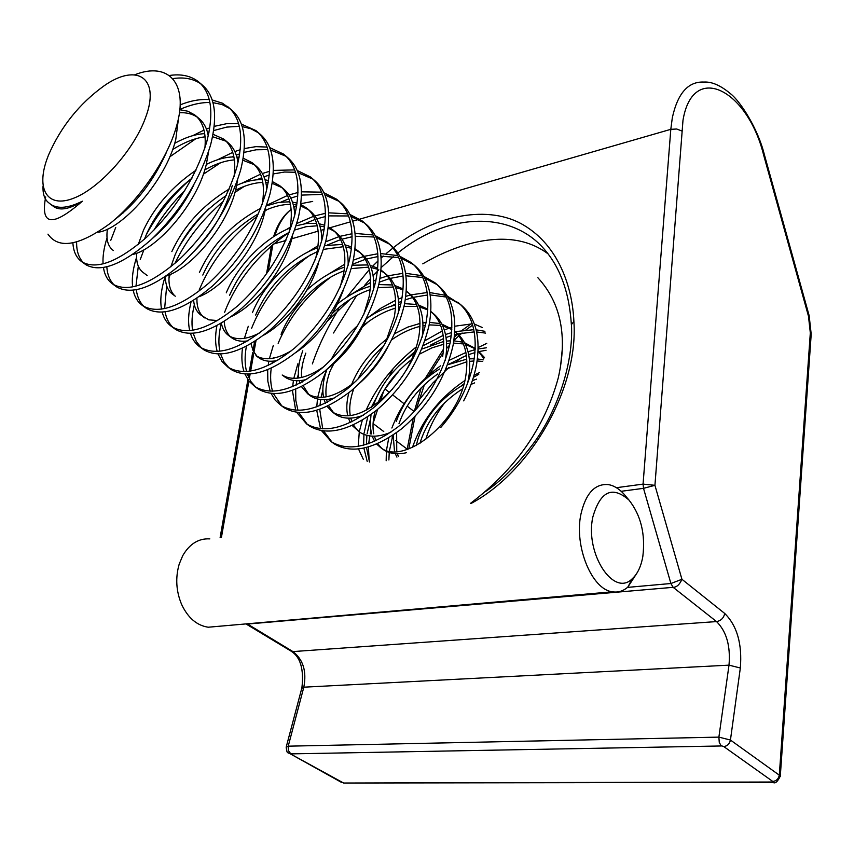 <?xml version="1.0" encoding="UTF-8"?>
<svg xmlns="http://www.w3.org/2000/svg" width="854" height="854" viewBox="0 0 854 854"><rect width="100%" height="100%" fill="white"/><g stroke="black" fill="none" stroke-linecap="round" stroke-linejoin="round"><path stroke-width="1.28" d="M486.727 343.415L478.176 347.525M475.187 349.137L473.479 350.108M462.313 357.164L456.431 361.434M448.606 367.754L432.743 383.126L418.684 400.462M485.371 344.023L486.727 343.351M416.218 445.639L418.204 438.209C426.093 415.46 441.294 397.569 463.818 384.535M472.379 380.617L476.543 379.144M419.933 443.536L420.915 440.258C428.153 419.143 442.009 402.031 462.462 388.901M471.045 384.407L474.653 382.88M178.657 117.169L175.785 139.415C165.719 181.464 121.343 229.854 97.89 232.245M179.756 109.696L187.869 111.244L194.701 114.916C202.942 121.546 206.348 132.562 204.907 147.988M179.383 112.728C186.247 112.386 192.15 113.828 197.103 117.051M194.701 114.916L198.384 117.98C203.668 122.229 206.956 128.185 208.237 135.839M208.611 151.574L206.348 164.256C197.295 203.7 157.189 248.994 132.786 254.481M174.686 143.323C185.596 137.302 195.587 134.078 204.661 133.651M207.8 133.662L208.696 133.715M213.02 134.291L223.812 139.138C232.939 146.504 236.355 158.972 234.049 176.543M172.647 149.514C184.453 142.202 195.246 137.974 205.035 136.832M212.561 136.693L226.171 141.241M223.812 139.138L227.388 142.116C233.355 146.941 236.889 153.848 237.967 162.826M237.615 180.077L236.014 188.371C227.762 225.723 191.296 268.22 166.381 275.981M138.263 244.49L143.504 230.142C154.734 206.401 172.22 186.439 195.95 170.266M206.305 164.416C216.243 159.484 225.435 156.987 233.889 156.933M236.846 157.061L239.109 157.317M243.187 158.203L252.101 162.687C262.178 170.853 265.53 184.838 262.157 204.661M144.411 239.237L147.08 232.864C156.837 212.102 171.771 193.901 191.894 178.251M204.779 169.871C215.496 163.883 225.36 160.563 234.359 159.901M237.487 159.805L238.618 159.837M242.835 160.242L254.428 164.747M252.101 162.687L255.581 165.591C262.242 170.971 265.978 178.849 266.79 189.236M265.605 208.141L264.836 211.803C257.257 247.126 224.517 286.688 199.324 296.626M171.835 251.599C183.877 225.595 203.006 204.736 229.235 189.022M236.686 185.35C245.803 181.304 254.321 179.393 262.253 179.639M265.05 179.863L268.54 180.461M272.415 181.603L279.621 185.596C290.584 194.541 293.84 209.924 289.389 231.765L289.239 232.395M170.789 266.896L175.326 254.246C186.012 230.858 203.006 211.269 226.31 195.47M235.555 190.218C245.344 185.297 254.428 182.703 262.797 182.414M265.743 182.436L268.177 182.628M272.159 183.311L281.916 187.613M279.621 185.596L283.005 188.414C290.349 194.349 294.267 203.252 294.747 215.101M199.409 272.49C212.134 244.522 232.608 223.107 260.822 208.227M266.416 205.867L278.415 202.441L289.794 201.779M292.442 202.078L297.075 203.113M300.768 204.49L306.383 207.874C317.485 216.937 320.923 232.299 316.717 253.98L315.254 259.883M202.804 275.063C214.247 249.496 232.843 229.032 258.602 213.681M265.146 210.436C274.123 206.38 282.546 204.362 290.392 204.384M293.178 204.501L296.797 204.981M300.576 205.91L308.646 209.849M306.383 207.874L309.682 210.618C317.731 217.129 321.787 227.068 321.851 240.433M226.267 292.837C237.231 266.427 262.797 239.003 290.147 227.943M296.071 225.819L306.511 223.492L316.556 223.364M319.065 223.727L324.755 225.275M328.278 226.865L332.43 229.555C343.66 238.725 347.268 254.065 343.287 275.575L340.116 287.254M229.577 295.335C241.65 267.9 261.537 246.891 289.26 232.331C259.456 252.88 238.245 278.682 225.605 309.735L224.634 312.286M294.694 230.025L306.234 226.673L317.208 225.808M319.844 226.022L324.552 226.876M328.149 228.007L334.661 231.498M332.43 229.555L335.643 232.224C344.408 239.323 348.571 250.339 348.133 265.284M252.432 312.649C263.192 285.62 290.008 257.588 317.816 247.703M324.616 245.632L342.571 244.404M344.963 244.82L351.624 246.955M355.018 248.738L357.794 250.66C369.131 259.926 372.91 275.234 369.141 296.594L363.644 314.827M255.656 315.094C267.932 286.634 288.438 265.498 317.165 251.695M323.527 249.379L343.265 246.721M345.774 246.998L351.474 248.3M354.922 249.635L359.993 252.57M357.794 250.66L360.922 253.264C370.433 260.972 374.66 273.109 373.604 289.677M306.757 290.285C318.83 279.098 331.437 271.38 344.568 267.153M352.168 265.242L367.871 264.932M370.156 265.391L377.735 268.167M381.001 270.12L382.496 271.22C393.929 280.571 397.868 295.847 394.302 317.047L385.293 343.319M281.073 334.341C291.267 307.931 316.781 280.849 344.119 270.814M351.293 268.594L368.597 267.131M370.988 267.462L377.628 269.277M380.937 270.782L384.663 273.099M382.496 271.22L385.538 273.75C395.829 282.108 400.078 295.409 398.284 313.642M337.725 303.704C348.581 295.1 359.502 289.282 370.487 286.261L370.39 286.282M373.785 285.449L374.799 285.236M378.802 284.596L392.498 284.958M394.687 285.449L403.109 288.908M406.269 291.022L406.557 291.246C418.086 300.683 422.164 315.916 418.802 336.967C415.951 351.453 410.198 364.914 401.551 377.361M332.377 313.471C344.205 302.07 356.812 294.128 370.198 289.655M378.098 287.606L393.246 287.04M395.53 287.424L403.045 289.805M406.237 291.47L408.692 293.093M406.557 291.246L409.514 293.712C420.627 302.775 424.844 317.282 422.175 337.234M331.085 359.812C337.533 347.023 346.425 335.59 357.751 325.523M366.259 318.82C376.198 311.881 385.987 307.28 395.615 305.027M398.711 304.387L400.836 304.045M404.593 303.65L416.474 304.483M418.567 305.006L427.801 309.18M430.854 311.454C441.828 321.04 445.756 336.006 442.66 356.364M363.014 325.854C373.625 317.24 384.439 311.347 395.466 308.177M398.711 307.344L400.131 307.034M404.027 306.372L417.243 306.469M419.421 306.896L427.758 309.885M430.843 311.689L432.113 312.585M430.854 311.475L432.893 313.172C444.518 322.684 448.756 337.885 445.596 358.755L445.276 360.505M351.496 384.78C358.755 366.74 370.775 351.293 387.577 338.451M394.761 333.626L407.593 327.167L420.019 323.431M422.922 322.929L426.05 322.577M429.594 322.406L439.821 323.538M441.828 324.093L451.83 329.014M467.565 383.531L468.761 377.585C471.739 356.876 467.384 341.728 455.684 332.142L454.787 331.395C465.035 341.13 468.739 355.734 465.9 375.258C459.303 423.114 403.035 466.145 380.681 447.613L376.699 444.08M350.247 415.567C348.998 408.02 350.097 399.245 353.567 389.253L353.802 388.602M357.805 379.368C364.05 366.942 372.664 355.862 383.649 346.126M391.815 339.711C401.263 333.113 410.646 328.662 419.965 326.377M423.018 325.705L425.484 325.278M429.146 324.872L440.611 325.438M442.703 325.886L451.798 329.516M373.71 404.508C381.119 384.097 394.591 367.113 414.137 353.567M421.791 349.062L443.717 341.472M446.461 341.098L450.496 340.81M453.858 340.831L462.569 342.144M464.501 342.71L475.23 348.4M478.101 350.962L483.834 358.563M378.066 402.65C385.015 385.869 396.235 371.469 411.703 359.438M419.613 354.079L431.825 347.909L443.76 344.226M446.631 343.703L450.047 343.265M453.506 343.073L463.37 343.948M465.377 344.429L475.208 348.731M478.101 350.802L484.485 357.527M396.224 421.566C403.899 399.896 418.321 382.378 439.479 369.003M447.592 364.786L466.754 359.15M469.358 358.883L474.226 358.744M477.429 358.926L483.215 359.886M398.999 423.669C405.981 403.803 418.876 387.236 437.696 373.988M445.905 369.099L466.882 361.744M469.593 361.338L473.863 360.975M477.151 360.954L482.723 361.477M45.678 196.922C40.255 225.83 52.489 227.249 82.379 201.192C70.167 208.824 60.869 210.81 54.485 207.148L53.546 206.454M82.379 201.192C68.694 208.045 58.189 209.134 50.856 204.469L48.806 202.836C44.579 199.612 42.657 193.997 43.042 185.991M166.391 152.439C153.603 180.813 136.416 203.177 114.831 219.521M193.794 185.008C183.151 206.284 169.423 224.058 152.588 238.319M113.358 250.542C107.903 246.507 105.928 239.376 107.433 229.16M232.352 185.393C225.584 210.18 212.742 232.245 193.858 251.62M147.187 275.49L143.483 272.757C138.231 268.893 135.989 262.37 136.747 253.19M175.294 296.21L172.764 294.342C167.768 290.712 165.324 284.798 165.441 276.621M174.131 295.142C169.914 290.499 168.281 283.752 169.252 274.903M217.759 320.56L208.803 319.844L201.256 315.339C196.772 312.158 194.232 307.194 193.634 300.448M292.559 235.843C285.172 268.807 256.467 304.632 231.765 316.354M204.757 317.923L203.647 317.112M202.537 316.108C198.555 311.881 196.687 305.945 196.943 298.281M259.819 332.804C246.998 339.486 236.707 340.468 228.968 335.771C224.976 332.975 222.446 328.811 221.378 323.25M318.435 263.299C310.269 292.484 286.432 322.534 263.801 335.099M248.087 340.831C241.789 341.856 236.558 341.002 232.373 338.291L231.242 337.447M230.185 336.508C226.588 332.836 224.591 327.84 224.196 321.531M291.63 350.578C276.771 359.385 264.879 361.082 255.944 355.659L258.1 357.25M343.137 290.68C332.975 317.389 317.133 338.067 295.601 352.713M277.785 360.42C270.344 362.043 264.164 361.274 259.264 358.104M257.086 356.364L253.147 350.845L251.023 343.788M323.431 366.974C306.287 378.6 292.548 381.279 282.204 375.013L285.439 377.404C291.118 381.023 298.27 381.674 306.864 379.357M366.473 318.318C357.474 338.995 344.461 355.862 327.434 368.907M355.851 381.29C336.017 396.971 319.994 401.166 307.782 393.875L301.483 386.67M300.032 383.254L299.274 380.66M298.751 377.959C297.566 370.284 298.911 361.231 302.775 350.78M387.801 347.034C380.724 360.687 371.458 372.622 360.014 382.848M335.376 397.633C325.587 400.782 317.442 400.302 310.931 396.192L309.735 395.306M308.806 394.516L303.234 385.794M302.199 382.09L301.889 380.393M301.547 377.436C301.024 370.316 302.455 362.203 305.839 353.108M392.274 389.243C368.533 413.432 348.678 421.097 332.708 412.247L327.093 406.408M325.427 403.259L324.157 399.683M323.559 397.163C322.001 389.381 323.122 380.105 326.943 369.344M363.398 415.247C352.328 419.357 343.127 419.111 335.771 414.51L334.554 413.614M333.679 412.866L328.566 405.714M327.306 402.309L326.612 399.523M326.175 396.79C325.289 389.445 326.559 380.98 329.996 371.405M390.961 432.167C378.546 437.44 368.223 437.504 359.993 432.359L352.168 425.527M350.3 422.613L348.432 418.172M347.77 415.823C346.19 409.322 346.553 401.626 348.87 392.723M359.993 432.359L358.755 431.451M357.911 430.747L353.375 424.982M351.923 421.844L350.759 418.108M374.66 441.358L372.13 436.159M371.426 433.949L370.145 424.94L371.042 414.489M406.344 452.716C397.398 454.766 389.819 453.784 383.606 449.77L382.346 448.841M381.546 448.179L377.671 443.664M376.038 440.749L374.34 436.18M373.764 433.8C372.419 427.374 372.867 419.901 375.098 411.393M396.918 457.125L395.263 453.666M394.516 451.585L393.171 435.06M398.402 456.506L397.366 453.752M396.747 451.52L396.64 432.626M145.34 118.183C160.936 77.789 137.003 62.374 103.782 86.03C79.209 103.836 60.773 126.883 48.464 155.172L46.789 159.666C36.124 189.748 47.6 208.493 73.636 198.224C99.512 188.382 133.63 150.432 145.34 118.183M134.697 74.8C168.729 61.232 188.809 83.671 176.682 125.687C167.523 159.645 138.69 200.466 110.262 223.342C79.358 245.899 58.595 249.496 47.963 234.145M172.796 78.621C183.866 76.924 193.175 78.653 200.722 83.788M169.305 75.504C180.909 73.743 190.517 75.739 198.139 81.472L201.843 84.631C215.123 95.499 218.026 115.653 210.554 145.084C199.452 180.792 179.618 212.358 151.051 239.771C122.57 264.548 100.9 272.896 86.051 264.825L84.599 263.779M198.139 81.472C211.386 92.317 214.247 112.472 206.721 141.924C195.555 177.675 175.689 209.294 147.101 236.782C118.599 261.634 96.94 270.045 82.144 262.007C76.486 258.1 73.401 251.749 72.9 242.952M412.471 447.453C421.833 420.179 439.287 397.879 464.843 380.553M468.665 378.205L469.679 377.617M474.045 375.226L479.5 372.6M478.774 374.308L473.426 377.361M468.718 380.393L468.173 380.767M464.032 383.766L461.171 385.997M448.905 364.21L466.38 355.477M468.686 354.613L474.963 352.595M478.059 351.795L478.752 351.624M479.03 351.56L486.075 350.3M391.879 428.014C401.337 403.227 417.531 382.517 440.45 365.864M449.161 360.335L465.889 352.499M468.024 351.752L475.166 349.67M478.155 348.998L486.406 347.77M385.122 388.794L399.768 369.931M430.235 345.219L443.525 338.558M446.044 337.554L451.254 335.707M454.574 334.715L457.296 334.01M457.733 333.903L474.194 331.907M476.596 331.96L485.584 333.103M371.244 407.422L381.268 388.356M398.338 366.366L414.905 351.485M423.114 345.721L443.162 335.398M445.489 334.533L451.585 332.569M455.097 331.651L473.767 329.697M476.094 329.836L484.912 331.309M330.423 370.284L333.797 363.804M362.395 327.061L368.65 321.52M390.983 306.287L395.637 303.917M398.637 302.529L401.401 301.355M405.266 299.861L412.589 297.534M413.379 297.32L427.47 295.014M430.128 294.908L446.183 297.043M448.158 297.694L460.039 304.131M447.176 295.996L460.573 304.558C475.561 316.973 480.909 336.892 476.596 364.306C474.258 376.795 469.946 388.976 463.658 400.868M317.752 397.238L321.777 381.749L326.826 369.44M366.409 318.713L380.735 308.294L395.573 300.309M398.348 299.113L402.074 297.651M405.757 296.381L410.528 294.982M410.913 294.876L427.139 292.538M429.711 292.548L445.276 295.27M457.744 302.145C472.721 314.55 478.037 334.48 473.703 361.925C468.771 386.083 457.829 407.892 440.888 427.352M327.36 321.168L350.268 299.22M373.785 284.606L375.109 283.976M379.315 282.151L389.275 278.66M390.267 278.383L403.088 275.981M405.906 275.778L422.751 277.529M424.801 278.148L437.099 284.638M423.83 276.376L434.771 282.621L437.675 285.097C452.556 297.406 457.712 317.378 453.154 344.995C445.585 378.215 428.345 406.194 401.433 428.943C374.223 449.193 351.891 454.2 334.426 443.973L332.665 442.703M347.888 296.445L370.615 282.343M373.668 280.934L376.006 279.92M379.998 278.361L387.332 275.991M387.919 275.831L402.821 273.355M405.543 273.269L421.844 275.671M434.771 282.621C449.642 294.929 454.776 314.902 450.186 342.539C442.575 375.803 425.303 403.825 398.359 426.626C371.138 446.92 348.806 451.969 331.363 441.764L321.51 430.662M278.148 343.308C289.1 317.368 306.661 295.281 330.829 277.059M352.392 264.313L365.288 259.36M366.483 259.008L377.98 256.552M380.969 256.221L398.679 257.513M400.825 258.121L413.56 264.633M399.853 256.264L411.212 262.594L414.19 265.124C428.943 277.326 433.917 297.341 429.092 325.161C421.203 358.648 403.707 386.99 376.603 410.187C349.233 430.854 326.933 436.17 309.682 426.125L307.942 424.876M328.331 274.283L344.802 264.132M348.165 262.456L348.955 262.082M353.321 260.16L363.462 256.552M364.252 256.328L377.799 253.755M380.671 253.563L397.783 255.581M411.212 262.594C425.954 274.785 430.896 294.801 426.039 322.641C418.108 356.171 400.579 384.556 373.444 407.806C346.073 428.537 323.762 433.885 306.543 423.862L296.605 412.29M251.62 328.246C263.288 299.113 282.909 274.636 310.472 254.812M327.189 245.055L340.586 239.622M342.006 239.173L352.104 236.729M355.275 236.259L373.956 237.006M376.198 237.572L389.413 244.105M375.226 235.64L387.033 242.045L390.086 244.639C404.711 256.723 409.472 276.771 404.369 304.793C396.139 338.547 378.375 367.263 351.09 390.908C323.581 412.034 301.313 417.67 284.286 407.806L282.578 406.579M244.415 338.312L248.268 326.292M307.867 252.015L318.062 245.717M325.62 241.842L338.899 236.654M339.913 236.344L352.008 233.74M355.061 233.42L373.07 234.967M387.033 242.045C401.636 254.108 406.365 274.155 401.231 302.209C392.957 335.996 375.162 364.754 347.856 388.463C320.325 409.642 298.057 415.322 281.062 405.49L275.266 400.248L271.07 393.406M304.526 223.78L315.126 219.425M316.791 218.87L325.395 216.532M328.779 215.891L348.539 215.966M350.877 216.5L364.615 223.033M349.926 214.471L362.203 220.94L365.341 223.609C379.816 235.555 384.353 255.634 378.962 283.859C370.38 317.891 352.35 346.98 324.883 371.106C297.224 392.691 274.999 398.658 258.218 389.008L256.542 387.801M286.528 229.502L290.285 227.175M296.765 223.513L313.578 216.297M314.838 215.891L325.417 213.308M328.662 212.838L347.663 213.831M362.203 220.94C376.657 232.864 381.172 252.955 375.739 281.201C367.113 315.265 349.051 344.397 321.552 368.597C293.872 390.235 271.657 396.245 254.908 386.627L249.005 381.183L244.874 373.977M199.206 289.965C211.184 261.271 230.633 236.633 257.566 216.03M265.039 210.906L267.174 209.55M281.094 202.024L288.865 198.79M290.787 198.096L297.8 195.961M301.441 195.107L322.396 194.402M324.862 194.893L339.145 201.395M323.922 192.748L336.7 199.26L339.935 202.003C354.239 213.81 358.552 233.921 352.851 262.338C343.895 296.648 325.598 326.121 297.939 350.748C270.131 372.814 247.97 379.133 231.455 369.697L229.801 368.512M266.597 205.334L287.478 195.47M288.994 194.947L297.961 192.492M301.441 191.83L321.552 192.15M336.7 199.26C350.994 211.045 355.275 231.167 349.542 259.605C340.532 293.957 322.193 323.474 294.513 348.165C266.694 370.294 244.532 376.657 228.061 367.252L222.051 361.584L218.016 353.972M174.899 263.448C186.108 240.102 202.291 219.361 223.438 201.224M234.957 192.406L244.265 186.396M256.894 179.767L261.762 177.696M263.971 176.853L269.266 175.049M273.184 173.949L284.574 172.028L295.495 172.284M298.089 172.711L312.98 179.159M310.504 176.992L313.824 179.81C327.957 191.456 332.025 211.589 326.004 240.22C316.663 274.807 298.067 304.675 270.227 329.815C242.28 352.382 220.183 359.064 203.957 349.873L202.345 348.71M178.529 247.671C186.791 233.697 196.9 220.748 208.835 208.835M241.34 183.471L260.555 174.163M262.349 173.511L269.586 171.28M273.323 170.405L294.694 169.903M297.171 170.458L310.514 176.992C324.627 188.617 328.651 208.76 322.598 237.412C313.204 272.031 294.577 301.942 266.715 327.157C238.736 349.788 216.66 356.513 200.466 347.354C195.683 344.119 192.342 339.454 190.463 333.359M153.944 230.068C162.42 215.806 172.732 202.569 184.891 190.357M203.337 174.237L220.503 162.794M231.882 156.976L233.74 156.165M236.27 155.129L239.686 153.837M243.945 152.428L256.115 149.792L267.793 149.599M270.537 149.952L286.079 156.314M269.65 147.571L283.581 154.104L286.987 157.008C300.939 168.484 304.739 188.627 298.388 217.46C288.631 252.325 269.747 282.599 241.725 308.273C213.628 331.363 191.627 338.43 175.7 329.495L174.12 328.352M145.917 235.48C156.752 215.016 171.323 196.516 189.62 179.991M217.471 159.815L232.736 152.375M234.839 151.564L240.22 149.717M244.255 148.575L255.944 146.642L267.035 147.069M283.581 154.104C297.512 165.559 301.27 185.713 294.876 214.567C285.076 249.464 266.149 279.792 238.106 305.54C209.988 328.694 187.997 335.814 172.113 326.901C167.181 323.559 163.872 318.627 162.196 312.105M123.061 212.998L124.503 210.511M158.257 167.309L160.242 165.377M169.754 156.858L195.865 138.711M207.629 132.936L208.974 132.37M213.628 130.587L226.726 127.097L239.259 126.328M242.162 126.605L250.884 128.74L258.431 132.818M241.33 124.076L255.901 130.577L259.402 133.555C273.152 144.849 276.664 165.003 269.96 194.039C259.776 229.182 240.593 259.872 212.379 286.111C184.154 309.735 162.249 317.208 146.653 308.54L145.116 307.429M192.716 135.669L203.978 130.128M206.422 129.114L209.764 127.844M214.162 126.371L226.673 123.681L238.565 123.638M255.901 130.577C269.618 141.849 273.099 162.004 266.352 191.061C256.115 226.246 236.878 256.99 208.654 283.293C180.407 306.981 158.513 314.518 142.97 305.881C137.878 302.423 134.622 297.181 133.192 290.157M179.778 109.483C190.399 104.754 200.423 102.416 209.838 102.469M212.934 102.629L222.115 104.562L229.993 108.65M212.144 99.939L222.531 103.238L231.039 109.44C244.554 120.531 247.777 140.696 240.689 169.914C230.068 205.344 210.554 236.473 182.169 263.278C153.816 287.467 132.018 295.377 116.784 286.997L115.29 285.909M180.098 104.903C190.378 100.751 200.082 98.989 209.209 99.598M227.431 106.376C240.924 117.446 244.105 137.601 236.974 166.85C226.289 202.323 206.743 233.494 178.337 260.385C149.952 284.638 128.175 292.602 112.995 284.254C107.732 280.667 104.551 275.073 103.462 267.462M388.88 459.986L389.232 452.503M389.381 451.115L392.84 435.284M386.168 460.733L386.371 451.36M386.467 450.389L388.762 437.888M369.494 461.993L366.505 447.517M366.387 444.443L366.9 435.412M367.113 433.768L370.326 419.688M367.209 461.416L363.868 448.115M363.633 445.212L363.932 434.451M364.071 433.234L367.754 416.795M332.035 442.201L323.602 430.95M322.727 428.836L319.738 409.376M319.951 405.703L320.709 399.565M321.104 397.334L322.887 389.84M320.538 428.676L316.727 410.336M316.759 406.899L317.474 399.031M307.269 424.331L298.804 412.525M297.95 410.283L295.815 400.462L295.687 389.243M296.114 385.175L296.84 380.713M297.373 378.13L298.377 374.031M295.655 410.187L292.431 390.438M292.644 386.67L293.434 380.436M293.819 378.311L297.843 363.825M281.852 405.992L273.376 393.577M272.565 391.175C270.579 384.631 270.12 376.988 271.209 368.277M271.935 363.719L272.447 361.189M273.163 358.2L273.301 357.634M270.152 391.164L267.836 381.215L267.676 369.771M268.124 365.587L268.85 361.189M269.373 358.701L273.312 345.454M255.762 387.161L250.724 381.343L247.308 374.063M246.56 371.501C244.703 364.38 244.639 356.001 246.368 346.361M244.009 371.586C241.842 364.978 241.33 357.196 242.472 348.251M243.241 343.543L243.721 341.248M228.968 367.828L223.876 361.712L220.588 353.962M219.905 351.207C218.218 343.383 218.667 334.095 221.25 323.324M217.194 351.41C215.165 344.226 215.059 335.675 216.895 325.737M201.448 347.962L196.303 341.504L193.185 333.231M192.598 330.252C191.403 323.015 191.99 314.518 194.349 304.75M189.716 330.594C187.859 322.705 188.296 313.183 191.029 302.038M173.17 327.552C168.964 323.666 166.274 318.425 165.1 311.838M164.63 308.582L166.69 285.834M169.017 277.892L170.224 274.497M161.534 309.105C159.911 300.288 161.086 289.549 165.046 276.888M144.102 306.565C139.789 302.465 137.195 296.85 136.309 289.709M135.989 286.133L138.305 266.213M140.259 259.477L143.867 249.87M132.658 286.891C131.601 278.639 132.925 268.711 136.619 257.118M114.212 284.98C109.782 280.635 107.316 274.572 106.814 266.79M110.796 240.273L115.728 227.452M103.078 263.865C102.576 256.51 103.9 247.82 107.06 237.818M83.457 262.776C78.76 257.961 76.476 251.055 76.625 242.077M425.666 439.693C429.605 426.669 436.01 414.286 444.891 402.522M642.816 556.573C645.539 534.092 640.927 515.25 628.971 500.049C612.339 485.499 600.287 491.178 592.815 517.097C584.766 553.445 613.716 597.672 632.238 578.756C637.511 573.963 641.034 566.565 642.816 556.573M637.127 572.81L627.807 587.125C623.164 591.139 618.04 592.697 612.414 591.801C591.843 589.634 573.973 546.112 580.933 514.161C585.748 493.388 594.864 483.535 608.272 484.592C613.802 485.51 619.054 488.691 624.007 494.146L626.046 496.569M209.817 538.885C198.587 538.266 189.545 543.891 182.681 555.762L179.191 564.152C175.283 577.763 176.095 591.203 181.624 604.472C187.987 617.912 196.858 625.491 208.216 627.22L217.813 626.377M370.807 431.281L370.188 433.96M369.782 435.956L368.661 443.706M368.416 447.005L369.206 461.213M393.427 247.649C435.134 214.247 489.15 204.341 523.844 225.221C558.665 245.973 572.361 286.955 573.899 321.499L571.422 324.573M485.243 491.701C500.679 481.517 516.681 465.526 533.28 443.728M573.899 321.499C578.574 388.367 530.74 471.387 471.536 503.219M312.393 363.889C318.051 346.831 326.815 328.587 338.696 309.159M346.671 297.224L369.27 269.661M372.728 266.106L378.076 260.876M381.108 258.057L383.318 256.072M386.179 253.585L392.979 248.002M542.205 246.902L541.895 246.571C507.799 210.362 446.044 213.425 397.847 253.04M393.523 256.51L381.162 267.548M378.866 269.789L373.102 275.757M370.519 278.575L364.53 285.492M356.694 295.463L333.508 332.985M393.214 368.49L389.04 376.881M383.521 391.516L380.5 400.697M377.692 409.279L373.081 423.349M414.681 410.112L421.182 387.865M425.399 378.119L443.568 349.019M454.339 337.127L457.477 334.213M462.089 330.306L471.227 323.783M616.407 487.698L643.062 484.111L654.933 485.318L643.51 488.339L621.178 491.296M627.519 587.381L670.902 583.517L681.93 579.279C679.667 584.552 676.742 587.232 673.144 587.328L246.326 624.146M301.91 687.758C304.013 669.301 300.459 657.121 291.246 651.239L246.315 624.135M780.321 776.04L779.307 775.165L810.318 332.889L808.482 316.204L763.572 154.787C747.282 89.126 692.615 61.392 682.976 120.403L654.933 485.318L681.93 579.279L724.747 613.482C737.098 625.822 742.297 643.991 740.333 667.999L730.437 740.044L779.307 775.165C778.485 778.955 776.318 781.047 772.785 781.442L723.744 746.556L721.054 745.649L719.26 742.361L718.887 737.119L730.437 740.044C729.551 743.93 727.32 746.108 723.744 746.556M811.151 334.971L780.268 776.553M681.641 130.929L676.72 129.007L670.806 129.328L672.301 117.863C677.638 93.267 688.196 81.333 703.963 82.059C711.862 81.578 720.765 85.507 730.672 93.855C740.023 101.039 757.84 128.207 764.309 154.457L763.572 154.787M373.07 423.531L383.766 431.558M386.766 433.811L387.577 434.419M392.093 437.803L392.925 438.422M395.722 440.525L407.198 449.14L413.187 418.257M344.386 783.033L772.165 782.018L772.785 781.442M773.681 782.371L772.165 782.018M422.773 263.843C438.785 254.492 454.691 247.724 470.501 243.529C502.035 235.384 527.9 238.832 548.087 253.873M560.48 367.167L562.476 347.119M359.747 219.147L670.806 129.328L643.062 484.111L643.51 488.339L670.902 583.517L673.144 587.328L716.538 621.573L292.933 651.591C303.181 659.491 306.81 671.361 303.821 687.182L288.225 746.172L718.887 737.119L729.006 665.149C730.629 645.934 726.476 631.405 716.538 621.573C720.915 620.805 723.648 618.104 724.747 613.482M247.126 623.804L292.933 651.591L291.246 651.239M721.427 745.969L290.381 753.89L343.65 783.033L772.977 782.381C775.144 783.929 777.588 781.826 780.31 776.051M290.381 753.89L341.6 782.456M290.445 753.388L288.3 750.452L288.225 746.172L286.175 747.207C287.286 755.448 287.734 751.403 289.207 753.634M312.681 201.427L300.854 203.679M296.701 205.622L293.851 207.373M273.6 236.665C277.304 224.719 283.144 215.614 291.118 209.369C283.72 215.55 278.308 224.367 274.871 235.853M358.776 219.425L352.638 221.197M350.332 221.859L329.868 227.772M324.168 229.416L320.912 230.356M318.126 231.156L291.822 238.757M285.876 240.476L273.526 244.041M385.005 388.986L389.403 392.381M392.605 394.858L404.123 403.782M407.209 406.162L413.678 411.169M740.333 667.999L729.006 665.149L303.821 687.182L301.761 688.356L286.314 746.652M809.112 315.521L808.482 316.204M764.298 154.414L809.154 315.649L811.204 334.224L810.318 332.889M272.864 244.596L268.145 271.465M255.986 340.703L253.937 352.339M253.681 353.823L250.649 371.052M250.137 373.977L249.283 378.824M248.898 381.033L221.442 537.305M50.856 204.469L54.485 207.148M228.968 335.771L232.373 338.291M307.782 393.875L310.931 396.192M332.708 412.247L335.771 414.51M380.681 447.613L383.606 449.77M334.426 443.973L331.363 441.764M309.682 426.125L306.543 423.862M284.286 407.806L281.062 405.49M258.218 389.008L254.908 386.627M231.455 369.697L228.061 367.252M203.957 349.873L200.466 347.354M175.7 329.495L172.113 326.901M146.653 308.54L142.97 305.881M116.784 286.997L112.995 284.254M86.051 264.825L82.144 262.007M628.971 500.049L624.007 494.146M612.414 591.801L208.216 627.22M632.238 578.756L627.807 587.125M537.892 277.753C560.907 302.892 567.696 336.295 558.249 377.959C544.735 427.47 515.485 469.273 470.501 503.358M362.277 420.285L359.342 431.526M359.288 431.836L358.232 446.343M358.509 448.958L363.292 459.271M366.046 410.368C376.838 386.115 393.63 364.925 416.442 346.788M424.918 340.714L442.308 330.957M444.293 330.071L449.119 328.128M450.026 327.797L451.905 327.146M454.883 326.217L472.209 323.826M474.301 324.04L482.35 327.53M571.454 324.659C573.653 363.473 556.957 411.457 533.889 442.831M571.358 324.573C569.223 291.182 559.413 265.199 541.916 246.625L541.874 246.582M415.044 416.336L408.788 448.926M472.625 325.161L465.996 329.868M462.11 332.985L459.281 335.43M458.801 335.868L453.901 340.532M449.695 344.973L446.653 348.453M443.194 352.734L429.178 374.692M424.449 384.599L416.72 407.881M220.129 537.486L247.895 379.667M248.386 376.902L248.888 374.041M249.379 371.234L252.635 352.734M253.019 350.567L254.599 341.6M266.544 273.728L271.455 245.813"/></g></svg>
